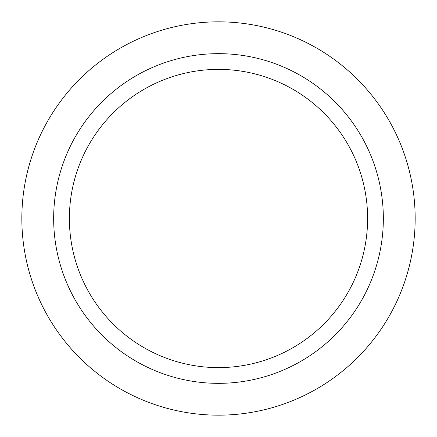<?xml version="1.0" encoding="UTF-8"?>
<svg xmlns="http://www.w3.org/2000/svg" width="437" height="437" viewBox="0 0 437 437"><rect width="100%" height="100%" fill="white"/><g stroke="black" fill="none" stroke-linecap="round" stroke-linejoin="round"><path stroke-width="0.66" d="M220.969 415.15A196.666 196.666 0 0 0 387.57 118.034A196.666 196.666 0 0 0 46.961 122.316A196.666 196.666 0 0 0 220.969 415.15M220.374 367.599A149.11 149.11 0 0 1 88.438 145.57A149.11 149.11 0 0 1 346.688 142.325A149.11 149.11 0 0 1 220.374 367.599M220.57 383.331A164.847 164.847 0 0 0 360.214 134.29A164.847 164.847 0 0 0 74.716 137.879A164.847 164.847 0 0 0 220.57 383.331"/></g></svg>
